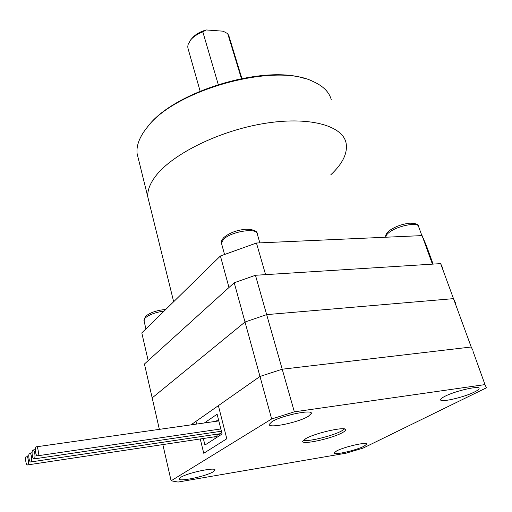 <?xml version="1.0" encoding="UTF-8"?>
<svg xmlns="http://www.w3.org/2000/svg" width="512" height="512" viewBox="0 0 512 512"><rect width="100%" height="100%" fill="white"/><g stroke="black" fill="none" stroke-linecap="round" stroke-linejoin="round"><path stroke-width="0.77" d="M159.366 429.357L152.179 397.901L245.011 322.01L152.179 397.901L144.442 364.013L234.221 282.746L245.011 322.01L266.662 314.624L453.485 298.637L266.662 314.624L255.45 275.277L440.653 263.622L453.485 298.637L455.283 302.483L453.485 298.637L471.206 347.002L282.208 369.21L266.662 314.624L245.011 322.01L259.981 376.454L190.95 424.877L195.962 421.363L196.621 424.07L195.962 421.363L259.981 376.454L271.661 418.963L171.11 480.8L162.848 444.589M472.864 350.88L484.986 384.602L294.355 411.834L282.208 369.21L259.981 376.454L282.208 369.21L471.206 347.002L472.762 350.163M255.45 275.277L234.221 282.746M455.283 302.483L455.437 303.341M442.624 267.949L440.653 263.622M444.832 396.352C441.952 397.818 440.531 398.95 440.57 399.731C440.198 402.797 463.942 397.363 474.451 392.006C477.594 390.451 479.142 389.248 479.098 388.41C479.597 385.306 454.976 390.995 444.832 396.352M336.717 450.893L334.08 452.96C333.459 455.482 355.782 450.47 363.917 446.285L366.797 444.083C367.558 441.53 344.563 446.714 336.717 450.893M271.936 421.702L269.229 424.397C268.211 428.742 298.413 422.477 308.275 416.371L311.366 413.421C312.608 409.043 281.274 415.578 271.936 421.702M180.768 477.318L179.174 478.861C178.042 482.202 205.856 476.403 213.146 471.827L214.97 470.131C216.32 466.758 187.654 472.736 180.768 477.318M344.55 428.966L341.574 430.97C332.672 435.91 308.102 441.933 303.258 440.339M342.131 432.8C331.68 438.611 301.824 445.101 302.701 441.312L305.818 438.586C315.744 432.774 346.778 425.99 345.658 429.824C345.638 430.573 344.461 431.565 342.131 432.8M203.744 453.274L226.803 438.765L218.374 405.638L226.803 438.765L203.744 453.274L200.256 438.963L203.744 453.274M171.11 480.8L178.054 482.048L346.106 453.19L363.181 448.064L486.4 387.814L484.986 384.602M294.355 411.834L271.661 418.963M220.352 435.123L217.606 434.182M203.328 438.502L204.934 445.05L222.125 433.984L217.114 414.202L204.346 422.976M214.778 436.781L215.194 438.445M218.47 419.558L215.827 421.344M37.651 455.712L37.498 455.814C35.891 456.832 34.528 448.166 36.096 446.944L36.256 446.829C37.862 445.798 39.232 454.515 37.651 455.712M34.285 458.803L34.138 458.906C32.563 459.91 31.213 451.309 32.755 450.112L32.915 449.997C34.483 448.986 35.84 457.638 34.285 458.803M30.982 461.843L30.842 461.939C29.293 462.931 27.968 454.394 29.478 453.216L29.632 453.114C31.174 452.109 32.506 460.698 30.982 461.843M221.805 432.73L220.634 433.645M27.738 464.819L27.603 464.915C26.086 465.894 24.774 457.421 26.266 456.269L26.413 456.166C27.923 455.174 29.242 463.699 27.738 464.819M217.613 434.099L216.653 436.435L216.096 436.582M220.403 255.994L228.973 287.494L148.179 360.627L141.798 332.915L220.403 255.994L256.448 243.027L422.067 235.603L426.33 245.478L433.088 264.096M256.448 243.027L265.594 274.643L432.422 264.141L422.067 235.603M173.67 301.728L147.891 197.299C147.187 190.854 149.818 183.738 155.782 175.936C172.269 154.259 218.502 131.091 263.366 123.616C308.282 116.026 342.157 125.254 346.003 142.643C342.157 125.254 308.282 116.026 263.366 123.616C218.502 131.091 172.269 154.259 155.782 175.936C149.818 183.738 147.187 190.854 147.891 197.299L149.05 202.01M331.302 99.859C329.331 92.166 323.238 86.035 313.011 81.478C274.886 61.933 173.92 90.15 146.963 127.629L144.422 130.976C138.72 139.187 136.288 146.758 137.126 153.696L138.381 158.778M346.003 142.643C347.981 152.704 342.925 163.411 330.829 174.765M147.347 127.168L147.738 126.682C173.12 91.738 264.954 63.731 306.08 78.995M190.746 39.802L192.358 37.926C195.59 34.298 200.205 31.642 206.195 29.952L202.835 31.878C197.632 33.894 193.606 36.538 190.746 39.802L188.026 44.646L187.757 47.002L188.166 48.986M241.856 78.413L229.037 36.371L227.731 33.664L241.389 78.502M218.234 84.448L202.835 31.878M227.731 33.664L223.142 31.187L206.195 29.952M284.902 416.339L293.53 413.997M421.882 235.61L418.592 226.541C418.189 221.632 396.979 225.894 389.005 232.518C386.726 234.33 385.709 235.872 385.952 237.158L385.965 237.222M223.846 237.53C229.491 232.8 236.986 230.016 246.336 229.19C253.83 229.53 257.485 231.142 257.293 234.029C257.44 227.251 230.554 231.507 223.379 239.488L221.478 243.302L221.69 244.064M164.154 311.04C155.501 312.301 149.146 314.65 145.082 318.08L144.038 320.858M311.245 412.998L311.366 413.421M284.429 416.493L294.022 413.882M37.498 455.814L220.851 428.954M36.538 446.79L218.816 420.922M34.138 458.906L221.427 431.226M33.184 449.958L35.398 449.645M30.842 461.939L221.005 433.594M29.894 453.075L32.07 452.762M27.603 464.915L216.461 436.531M26.669 456.128L28.806 455.814M389.446 230.573C395.296 226.528 402.086 224.07 409.824 223.181C415.699 223.315 418.573 224.307 418.451 226.176M385.971 237.222L385.952 237.158C385.146 235.469 386.253 233.318 389.274 230.707M259.866 242.874L257.293 234.029M224.55 254.502L221.478 243.302C220.979 241.811 221.722 239.936 223.706 237.677M145.574 316.32C150.246 312.512 156.973 310.234 165.741 309.485M145.907 328.896L143.917 320.314L145.446 316.448M147.891 197.299L137.126 153.696M187.859 47.898L200.109 91.098"/></g></svg>

